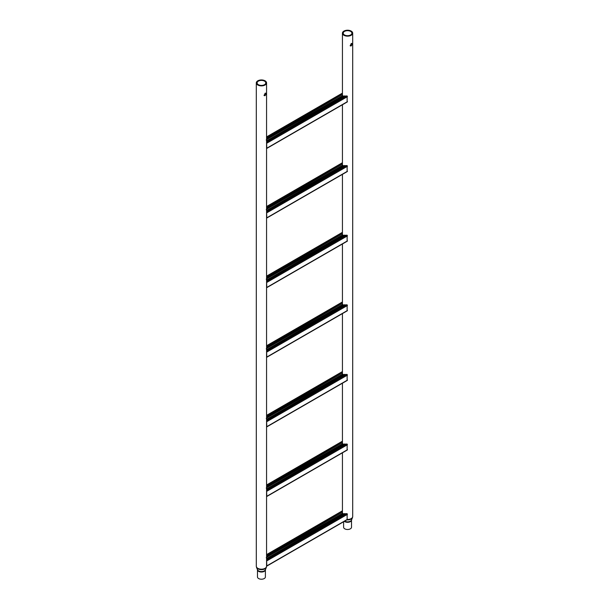 <?xml version="1.0" encoding="UTF-8"?>
<svg xmlns="http://www.w3.org/2000/svg" width="609" height="609" viewBox="0 0 609 609"><rect width="100%" height="100%" fill="white"/><g stroke="black" fill="none" stroke-linecap="round" stroke-linejoin="round"><path stroke-width="0.91" d="M351.195 45.911C352.352 44.267 352.352 43.483 351.195 43.551L350.396 45.941L351.195 45.911M351.842 43.437L351.195 43.551M350.152 45.705L351.454 43.429M350.632 31.417A4.339 2.505 0 0 0 345.904 30.869A4.339 2.505 0 0 0 343.225 33.191A4.339 2.505 0 0 0 344.496 34.957A4.339 2.505 0 0 0 349.223 35.505A4.339 2.505 0 0 0 351.903 33.191A4.339 2.505 0 0 0 350.632 31.417M344.679 521.137A4.057 2.345 0 0 0 344.694 521.152A4.057 2.345 0 0 0 348.675 521.746A4.057 2.345 0 0 0 351.515 520.025A3.958 2.284 180 0 1 351.522 520.025L351.522 527.211A3.958 2.284 180 0 1 349.079 529.32A3.958 2.284 180 0 1 344.763 528.825A3.958 2.284 180 0 1 343.605 527.211L343.605 521.761M343.933 35.284A5.131 2.961 0 0 0 349.528 35.923A5.131 2.961 0 0 0 352.695 33.191A5.131 2.961 0 0 0 351.195 31.089A5.131 2.961 0 0 0 345.6 30.45A5.131 2.961 0 0 0 342.433 33.191A5.131 2.961 0 0 0 343.933 35.284M265.067 95.636C266.224 93.992 266.224 93.207 265.067 93.276L264.268 95.666L265.067 95.636M265.714 93.162L265.067 93.276M264.024 95.43L265.326 93.154M264.504 81.142A4.339 2.505 0 0 0 259.777 80.594A4.339 2.505 0 0 0 257.097 82.908A4.339 2.505 0 0 0 258.368 84.681A4.339 2.505 0 0 0 263.096 85.23A4.339 2.505 0 0 0 265.775 82.908A4.339 2.505 0 0 0 264.504 81.142M266.468 566.812A5.032 2.9 180 0 1 266.331 567.413L265.395 569.735A3.958 2.284 180 0 1 265.395 569.75L265.395 576.936A3.958 2.284 180 0 1 262.951 579.045A3.958 2.284 180 0 1 258.635 578.55A3.958 2.284 180 0 1 257.478 576.936L257.478 569.75A4.057 2.345 0 0 0 258.566 570.877A4.057 2.345 0 0 0 262.555 571.47A4.057 2.345 0 0 0 265.395 569.75A3.958 2.284 180 0 1 262.951 571.859A3.958 2.284 180 0 1 258.635 571.364A3.958 2.284 180 0 1 257.478 569.75A3.958 2.284 180 0 1 257.478 569.735L256.541 567.413A5.032 2.9 180 0 1 256.412 566.812M257.805 85.009A5.131 2.961 0 0 0 263.4 85.648A5.131 2.961 0 0 0 266.567 82.908A5.131 2.961 0 0 0 265.067 80.814A5.131 2.961 0 0 0 259.472 80.175A5.131 2.961 0 0 0 256.305 82.908A5.131 2.961 0 0 0 257.805 85.009M266.567 139.621L342.692 95.674L343.415 96.123L347.13 95.963L347.13 101.931M266.803 148.406L266.605 142.46L266.803 148.406L347.328 101.916M342.395 95.575L342.197 93.246L266.567 136.911M345.6 96.108L266.628 141.699L266.567 142.491M266.628 141.699L266.651 140.816L344.504 95.864M266.308 140.169L266.658 140.839L343.415 96.123M266.666 140.489L266.308 139.766M266.567 139.248L342.692 95.674M342.334 95.407L342.349 94.623L266.567 138.38M266.567 138.007L342.349 94.623M266.567 137.223L342.387 93.451L342.372 94.243M342.387 93.74L342.342 95.491M266.567 209.237L342.692 165.29L343.415 165.739L347.13 165.579L347.13 171.548M266.803 218.022L266.605 212.077L266.803 218.022L347.328 171.532M342.395 165.191L342.197 162.862L266.567 206.527M345.6 165.724L266.628 211.315L266.567 212.107M266.628 211.315L266.651 210.432L344.504 165.481M266.308 209.785L266.658 210.455L343.415 165.739M266.666 210.105L266.308 209.382M266.567 208.864L342.692 165.29M342.334 165.024L342.349 164.24L266.567 207.989M266.567 207.616L342.349 164.24M266.567 206.839L342.387 163.067L342.372 163.859M342.387 163.357L342.342 165.108M266.567 278.853L342.692 234.899L343.415 235.356L347.13 235.196L347.13 241.164M266.803 287.638L266.605 281.693L266.803 287.638L347.328 241.149M342.395 234.808L342.197 232.478L266.567 276.143M345.6 235.333L266.628 280.924L266.567 281.723M266.628 280.924L266.651 280.049L344.504 235.097M266.308 279.402L266.658 280.071L343.415 235.356M266.666 279.721L266.308 278.998M266.567 278.48L342.692 234.899M342.334 234.64L342.349 233.856L266.567 277.605M266.567 277.232L342.349 233.856M266.567 276.456L342.387 232.684L342.372 233.468M342.387 232.973L342.342 234.724M266.567 348.47L342.692 304.515L343.415 304.964L347.13 304.812L347.13 310.78M266.803 357.255L266.605 351.309L266.803 357.255L347.328 310.765M342.395 304.424L342.197 302.094L266.567 345.76M345.6 304.949L266.628 350.54L266.567 351.34M266.628 350.54L266.651 349.665L344.504 304.713M266.308 349.018L266.658 349.688L343.415 304.964M266.666 349.338L266.308 348.614M266.567 348.097L342.692 304.515M342.334 304.256L342.349 303.472L266.567 347.221M266.567 346.848L342.349 303.472M266.567 346.072L342.387 302.3L342.372 303.084M342.387 302.589L342.342 304.34M266.567 418.086L342.692 374.132L343.415 374.581L347.13 374.428L347.13 380.397M266.803 426.871L266.605 420.918L266.803 426.871L347.328 380.381M342.395 374.033L342.197 371.711L266.567 415.376M345.6 374.565L266.628 420.157L266.567 420.956M266.628 420.157L266.651 419.281L344.504 374.329M266.308 418.634L266.658 419.304L343.415 374.581M266.666 418.954L266.308 418.231M266.567 417.713L342.692 374.132M342.334 373.873L342.349 373.089L266.567 416.838M266.567 416.465L342.349 373.089M266.567 415.688L342.387 371.916L342.372 372.7M342.387 372.206L342.342 373.956M266.567 487.695L342.692 443.748L343.415 444.197L347.13 444.045L347.13 450.013M266.803 496.487L266.605 490.534L266.803 496.487L347.328 449.99M342.395 443.649L342.197 441.327L266.567 484.992M345.6 444.182L266.628 489.773L266.567 490.572M266.628 489.773L266.651 488.89L344.504 443.946M266.651 488.89L343.415 444.197M266.666 488.57L266.308 487.847M266.567 487.322L342.692 443.748M342.334 443.451L342.349 442.705L266.567 486.454M266.567 486.081L342.349 442.705M266.567 485.304L342.387 441.533L342.372 442.317M266.658 488.92L266.308 488.251M342.387 441.822L342.342 443.573M266.567 557.311L342.692 513.364L343.415 513.813L347.13 513.661L347.13 519.622M266.803 566.104L266.605 560.151L266.803 566.104L347.328 519.606M342.395 513.265L342.197 510.943L266.567 554.609M345.6 513.798L266.628 559.389L266.567 560.189M266.628 559.389L266.651 558.506L344.504 513.562M266.651 558.506L343.415 513.813M266.666 558.187L266.308 557.463M266.567 556.938L342.692 513.364M342.334 513.067L342.349 512.321L266.567 556.07M266.567 555.697L342.349 512.321M266.567 554.921L342.387 511.141L342.372 511.933M266.658 558.529L266.308 557.867M342.387 511.438L342.342 513.181M352.588 517.087A5.032 2.9 180 0 1 352.459 517.688L351.522 520.025A3.958 2.284 180 0 1 349.079 522.134A3.958 2.284 180 0 1 344.763 521.639A3.958 2.284 180 0 1 344.329 521.342M347.442 519.454A5.131 2.961 0 0 0 352.695 516.493L352.459 517.688A5.032 2.9 180 0 1 346.826 519.896M266.567 566.218L266.331 567.413A5.032 2.9 180 0 1 262.822 569.544A5.032 2.9 180 0 1 257.881 568.806A5.032 2.9 180 0 1 256.541 567.413L256.305 566.218A5.131 2.961 0 0 0 257.805 568.311A5.131 2.961 0 0 0 263.4 568.958A5.131 2.961 0 0 0 266.567 566.218L266.567 82.908M266.925 148.132L347.457 101.634M266.925 143.13L347.457 96.633M266.613 142.224L346.742 95.963M266.925 217.748L347.457 171.251M266.925 212.739L347.457 166.249M266.613 211.841L346.742 165.579M266.925 287.357L347.457 240.867M266.925 282.355L347.457 235.866M266.613 281.457L346.742 235.196M266.925 356.973L347.457 310.483M266.925 351.972L347.457 305.482M266.613 351.073L346.742 304.812M266.925 426.589L347.457 380.1M266.925 421.588L347.457 375.098M266.613 420.69L346.742 374.428M266.925 496.206L347.457 449.716M266.925 491.204L347.457 444.715M266.613 490.306L346.742 444.045M266.925 565.822L347.457 519.332M266.925 560.82L347.457 514.331M266.613 559.922L346.742 513.661M352.695 516.493L352.695 33.191M342.433 513.296L342.433 452.822M342.433 443.679L342.433 383.206M342.433 374.063L342.433 313.589M342.433 304.447L342.433 243.973M342.433 234.83L342.433 174.357M342.433 165.214L342.433 104.74M342.433 95.598L342.433 33.191M256.305 566.218L256.305 82.908"/></g></svg>
